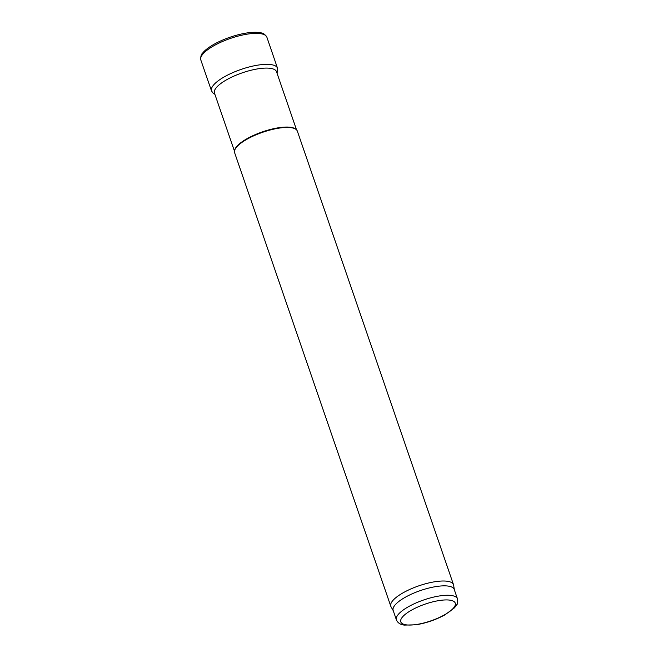 <?xml version="1.0" encoding="UTF-8"?>
<svg xmlns="http://www.w3.org/2000/svg" width="658" height="658" viewBox="0 0 658 658"><rect width="100%" height="100%" fill="white"/><g stroke="black" fill="none" stroke-linecap="round" stroke-linejoin="round"><path stroke-width="0.99" d="M234.478 151.208L214.467 93.082A32.81 10.084 -19 0 1 214.418 92.934A32.81 10.084 -19 0 1 242.21 72.865A32.81 10.084 -19 0 1 276.459 71.566A32.81 10.084 -19 0 1 276.516 71.714L296.528 129.84M393.254 610.706L391.041 606.808A33.163 10.191 -19 0 1 390.803 606.273L234.626 152.714A33.163 10.191 -19 0 1 234.561 150.731L234.7 150.09A32.81 10.084 -19 0 1 262.509 131.839A32.81 10.084 -19 0 1 295.664 129.1L296.174 129.511A33.163 10.191 -19 0 1 297.342 131.123L453.51 584.682A33.163 10.191 -19 0 1 453.65 585.25L454.316 589.683M234.561 150.731A33.163 10.191 -19 0 1 262.665 132.283A33.163 10.191 -19 0 1 296.174 129.511M390.803 606.273A33.163 10.191 -19 0 1 418.842 585.834A33.163 10.191 -19 0 1 453.51 584.682M396.404 619.869L393.163 610.443A32.291 9.928 -19 0 1 420.462 590.547A32.291 9.928 -19 0 1 454.217 589.42L457.466 598.838C457.729 602.465 457.516 604.398 456.825 604.62L454.538 607.77L444.931 614.86C435.769 619.828 426.063 623.151 415.831 624.82L404.209 625.1C400.237 624.549 397.629 622.805 396.404 619.869A32.291 9.928 -19 0 1 423.703 599.964A32.291 9.928 -19 0 1 457.466 598.838M214.056 44.259A34.117 10.487 161 0 0 202.713 53.002C201.184 54.252 200.55 56.58 200.813 59.96A34.94 10.742 161 0 1 214.089 45.624A34.94 10.742 161 0 1 217.51 43.815A34.94 10.742 161 0 1 266.885 37.21C265.01 34.38 263.077 32.941 261.103 32.9A34.117 10.487 161 0 0 214.376 44.078A34.117 10.487 161 0 0 214.056 44.259M444.306 614.95A28.796 8.85 -19 0 1 400.812 621.942A28.796 8.85 -19 0 1 438.927 600.59A28.796 8.85 -19 0 1 444.306 614.95M276.952 72.989L277.627 71.163L277.52 68.243A34.899 10.725 161 0 0 257.911 65.117A34.899 10.725 161 0 0 224.773 76.591A34.899 10.725 161 0 0 211.531 90.968L200.813 59.96M277.52 68.243L266.885 37.21M211.531 90.968L213.225 93.313L214.903 94.357"/></g></svg>

